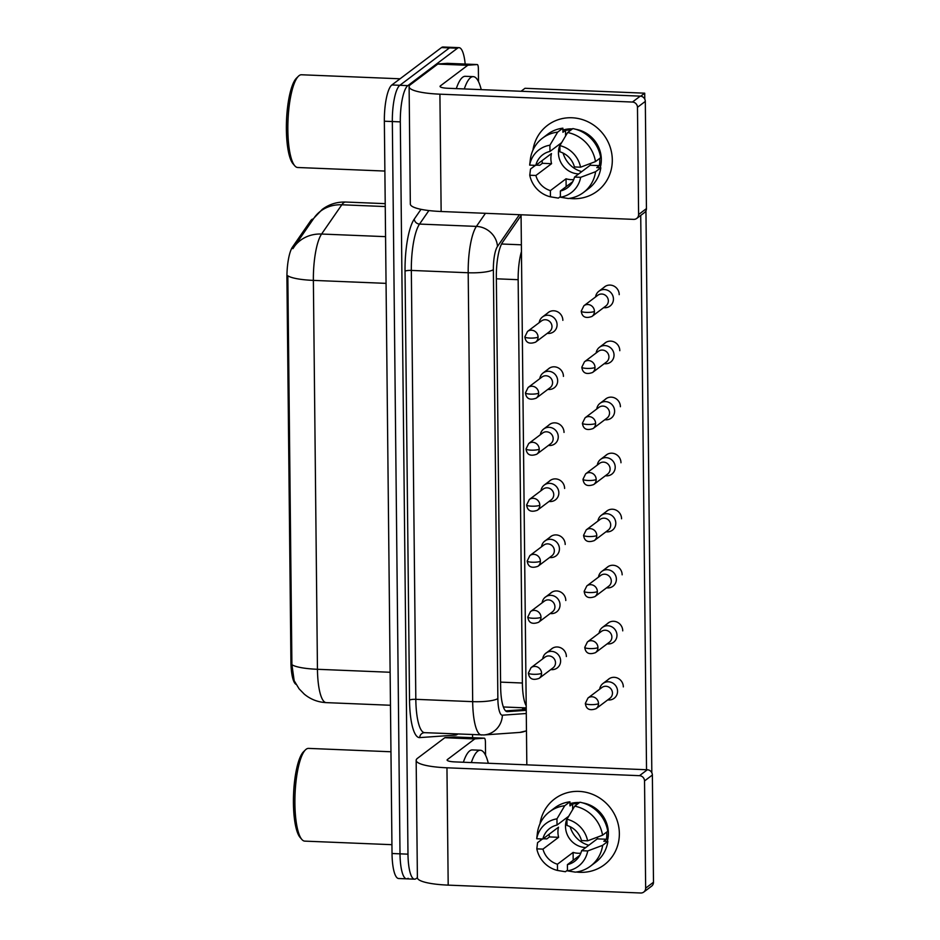 <?xml version="1.0" encoding="UTF-8"?>
<svg xmlns="http://www.w3.org/2000/svg" width="940" height="940" viewBox="0 0 940 940"><rect width="100%" height="100%" fill="white"/><g stroke="black" fill="none" stroke-linecap="round" stroke-linejoin="round"><path stroke-width="1.41" d="M313.326 219.008L313.255 218.996A27.848 6.968 92.3 0 0 310.611 220.853L292.458 247.114A27.848 6.968 92.3 0 0 286.923 278.404L290.93 662.054A27.848 6.968 92.3 0 0 296.018 684.332M521.453 251.579A30.938 7.743 92.3 0 0 518.152 279.685L522.381 683.016A30.938 7.743 92.3 0 0 526.2 705.764M485.557 755.243L485.428 742.353A5.158 1.293 92.3 0 0 484.335 738.182A5.158 1.293 92.3 0 0 484.3 738.182L474.97 738.84A5.158 1.293 92.3 0 0 474.747 738.934L444.82 737.712L417.513 758.286A41.254 8.025 -0.6 0 0 416.162 760.354L417.395 877.678L416.138 878.595A30.938 7.743 -87.7 0 1 414.552 879.17A30.938 7.743 -87.7 0 1 407.984 854.166L400.311 121.871A30.938 7.743 -87.7 0 1 407.831 85.622L457.463 48.222L449.473 47.893A30.938 7.743 -87.7 0 1 451.059 47.329A30.938 7.743 -87.7 0 0 449.473 47.893L399.853 85.293L449.473 47.893L441.495 47.564A30.938 7.743 -87.7 0 1 443.081 47L459.037 47.658A30.938 7.743 -87.7 0 1 465.183 64.061M400.311 121.871L392.332 121.542A30.938 7.743 -87.7 0 1 399.853 85.293A30.938 7.743 -87.7 0 0 392.332 121.542L400.005 853.837L392.332 121.542L384.354 121.213A30.938 7.743 -87.7 0 1 391.874 84.964L441.495 47.564M408.16 878.277A30.938 7.743 -87.7 0 1 406.573 878.841A30.938 7.743 -87.7 0 1 400.005 853.837A30.938 7.743 -87.7 0 0 406.573 878.841L398.595 878.512A30.938 7.743 -87.7 0 1 392.027 853.508L384.354 121.213M292.458 247.114L293.868 247.173A36.096 32.489 34.7 0 1 321.586 234.037A41.254 10.328 92.3 0 0 313.373 280.39A36.096 7.027 -0.6 0 1 287.828 275.796L291.905 664.686L294.173 680.713L299.096 688.832L304.29 694.155C310.647 699.384 317.955 702.215 326.204 702.627L390.464 705.259M293.856 247.185A36.096 32.489 34.7 0 0 292.892 248.677L314.078 217.927A36.096 32.489 34.7 0 1 341.819 204.779L321.586 234.037L385.565 236.657M526.236 708.372A30.938 7.743 -87.7 0 1 525.53 709.019A30.938 7.743 -87.7 0 1 524.168 709.582L505.591 710.899M472.55 734.622L472.573 737.7M457.463 48.222A30.938 7.743 -87.7 0 1 459.037 47.658M521.066 215.554L502.501 242.414A30.938 7.743 92.3 0 0 496.344 277.171L500.632 686.647A30.938 7.743 92.3 0 0 507.201 711.662A30.938 7.743 92.3 0 0 507.412 711.65L526.247 710.334M607.745 699.889A9.283 8.801 -127 0 0 617.557 691.241A9.283 8.801 -127 0 0 599.685 689.184M598.522 703.602A6.698 6.357 -127 0 1 596.077 708.69L610.001 698.197A6.698 6.357 -127 0 0 605.9 686.27A6.698 6.357 -127 0 0 601.929 687.493L588.005 697.985L585.338 703.402A6.698 1.304 179.4 0 0 590.344 704.612A6.698 1.304 -0.6 0 0 598.522 703.602A6.698 6.357 -127 0 0 588.005 697.985M550.793 669.562A9.283 8.801 -127 0 0 560.604 660.902A9.283 8.801 -127 0 0 542.721 658.846M541.569 673.263A6.698 6.357 -127 0 1 539.125 678.351L553.049 667.858A6.698 6.357 -127 0 0 548.937 655.932A6.698 6.357 -127 0 0 544.977 657.154L531.053 667.647L528.386 673.075A6.698 1.304 179.4 0 0 533.391 674.286A6.698 1.304 -0.6 0 0 541.569 673.263A6.698 6.357 -127 0 0 531.053 667.647M607.158 643.853A9.283 8.801 -127 0 0 616.969 635.205A9.283 8.801 -127 0 0 599.097 633.149M597.934 647.566A6.698 6.357 -127 0 1 595.49 652.654L609.414 642.161A6.698 6.357 -127 0 0 605.313 630.235A6.698 6.357 -127 0 0 601.341 631.457L587.418 641.95L584.751 647.366A6.698 1.304 179.4 0 0 589.756 648.577A6.698 1.304 -0.6 0 0 597.934 647.566A6.698 6.357 -127 0 0 587.418 641.95M606.57 587.829A9.283 8.801 -127 0 0 616.382 579.169A9.283 8.801 -127 0 0 598.51 577.113M597.358 591.53A6.698 6.357 -127 0 1 594.903 596.618L608.826 586.125A6.698 6.357 -127 0 0 604.726 574.199A6.698 6.357 -127 0 0 600.754 575.421L586.83 585.914L584.163 591.342A6.698 1.304 179.4 0 0 589.168 592.541A6.698 1.304 -0.6 0 0 597.358 591.53A6.698 6.357 -127 0 0 586.83 585.914M605.983 531.793A9.283 8.801 -127 0 0 615.794 523.134A9.283 8.801 -127 0 0 597.922 521.089M596.771 535.495A6.698 6.357 -127 0 1 594.315 540.582L608.239 530.09A6.698 6.357 -127 0 0 604.138 518.163A6.698 6.357 -127 0 0 600.167 519.385L586.243 529.878L583.576 535.307A6.698 1.304 179.4 0 0 588.581 536.517A6.698 1.304 -0.6 0 0 596.771 535.495A6.698 6.357 -127 0 0 586.243 529.878M605.395 475.757A9.283 8.801 -127 0 0 615.207 467.11A9.283 8.801 -127 0 0 597.335 465.053M596.183 479.459A6.698 6.357 -127 0 1 593.728 484.547L607.651 474.054A6.698 6.357 -127 0 0 603.55 462.128A6.698 6.357 -127 0 0 599.579 463.349L585.655 473.842L582.988 479.271A6.698 1.304 179.4 0 0 587.994 480.481A6.698 1.304 -0.6 0 0 596.183 479.459A6.698 6.357 -127 0 0 585.655 473.842M550.206 613.526A9.283 8.801 -127 0 0 560.017 604.878A9.283 8.801 -127 0 0 542.133 602.822M540.982 617.227A6.698 6.357 -127 0 1 538.538 622.315L552.462 611.823A6.698 6.357 -127 0 0 548.349 599.896A6.698 6.357 -127 0 0 544.389 601.118L530.466 611.611L527.798 617.039A6.698 1.304 179.4 0 0 532.804 618.25A6.698 1.304 -0.6 0 0 540.982 617.227A6.698 6.357 -127 0 0 530.466 611.611M549.618 557.49A9.283 8.801 -127 0 0 559.429 548.843A9.283 8.801 -127 0 0 541.546 546.786M540.394 561.192A6.698 6.357 -127 0 1 537.95 566.291L551.874 555.798A6.698 6.357 -127 0 0 547.762 543.861A6.698 6.357 -127 0 0 543.802 545.082L529.878 555.575L527.211 561.004A6.698 1.304 179.4 0 0 532.216 562.214A6.698 1.304 -0.6 0 0 540.394 561.192A6.698 6.357 -127 0 0 529.878 555.575M549.03 501.455A9.283 8.801 -127 0 0 558.842 492.807A9.283 8.801 -127 0 0 540.97 490.751M539.807 505.168A6.698 6.357 -127 0 1 537.363 510.255L551.287 499.763A6.698 6.357 -127 0 0 547.186 487.837A6.698 6.357 -127 0 0 543.214 489.059L529.29 499.539L526.623 504.968A6.698 1.304 179.4 0 0 531.629 506.178A6.698 1.304 -0.6 0 0 539.807 505.168A6.698 6.357 -127 0 0 529.29 499.539M619.354 833.486A41.254 39.116 53 0 1 576.361 872.014A41.254 39.116 53 0 0 604.279 864.8L604.279 864.8A41.254 39.116 53 0 0 619.354 833.486A41.254 39.116 53 0 0 582.236 791.656A41.254 39.116 53 0 0 539.995 823.769A41.254 39.116 53 0 1 554.624 798.918A41.254 39.116 53 0 1 596.606 796.227A41.254 39.116 53 0 1 619.354 833.486M540.876 840.172A41.254 39.116 53 0 1 540.571 838.903A41.254 39.116 53 0 0 540.876 840.172M444.82 737.712A5.158 1.293 -87.7 0 1 445.043 737.618L454.373 736.96A5.158 1.293 -87.7 0 1 454.408 736.96A5.158 1.293 -87.7 0 1 454.443 736.96L484.335 738.182M417.395 877.678A41.254 8.025 -0.6 0 0 448.192 885.127L640.716 893A5.158 4.888 -127 0 0 645.651 888.147L653.488 882.237A5.158 4.888 53 0 1 651.608 886.15L643.771 892.06M416.162 760.354A41.254 8.025 -0.6 0 0 446.958 767.792L639.494 775.676L647.331 769.766L454.796 761.894A10.316 2.009 179.4 0 1 447.099 760.025A10.316 2.009 179.4 0 1 447.44 759.52L474.747 738.934M647.331 769.766A5.158 4.888 53 0 1 652.372 775.03L644.534 780.928L645.651 888.147M644.534 780.928A5.158 4.888 -127 0 0 639.494 775.676M652.372 775.03L653.488 882.237M612.304 159.859A41.254 39.116 53 0 1 569.299 198.387A41.254 39.116 53 0 0 597.229 191.172L597.229 191.172A41.254 39.116 53 0 0 612.304 159.859A41.254 39.116 53 0 0 575.186 118.029A41.254 39.116 53 0 0 532.945 150.142A41.254 39.116 53 0 1 547.573 125.29A41.254 39.116 53 0 1 589.556 122.6A41.254 39.116 53 0 1 612.304 159.859M533.814 166.556A41.254 39.116 53 0 1 533.509 165.275A41.254 39.116 53 0 0 533.814 166.556M467.92 65.213A5.158 1.293 92.3 0 0 467.697 65.306L437.77 64.085A5.158 1.293 -87.7 0 1 437.993 63.991L467.92 65.213L477.238 64.555A5.158 1.293 92.3 0 1 477.273 64.555A5.158 1.293 92.3 0 1 478.378 68.726L478.507 81.615M437.77 64.085L410.451 84.671A41.254 8.025 -0.6 0 0 409.112 86.727A41.254 8.025 -0.6 0 0 439.908 94.176L632.432 102.049L640.269 96.138L447.745 88.266A10.316 2.009 179.4 0 1 440.049 86.41A10.316 2.009 179.4 0 1 440.378 85.892L467.697 65.306M437.993 63.991L447.311 63.333A5.158 1.293 -87.7 0 1 447.346 63.333A5.158 1.293 -87.7 0 1 447.381 63.333M409.112 86.727L410.334 204.062A41.254 8.025 -0.6 0 0 441.142 211.5L633.666 219.373A5.158 4.888 -127 0 0 638.601 214.52L646.438 208.609A5.158 4.888 53 0 1 644.546 212.534L636.721 218.433M640.269 96.138A5.158 4.888 53 0 1 645.31 101.403L637.473 107.301L638.601 214.52M637.473 107.301A5.158 4.888 -127 0 0 632.432 102.049M645.31 101.403L646.438 208.609M471.351 762.563A51.559 12.913 -87.7 0 1 477.696 751.201A51.559 12.913 -87.7 0 1 480.34 750.249A51.559 12.913 -87.7 0 1 488.295 763.257M463.373 762.246A51.559 12.913 -87.7 0 1 469.718 750.872A51.559 12.913 -87.7 0 1 472.362 749.932L480.34 750.249M391.933 844.684L304.76 841.124A46.401 11.621 -87.7 0 1 301.822 839.42A46.401 11.621 -87.7 0 1 295.043 794.277A46.401 11.621 -87.7 0 1 305.477 749.838A46.401 11.621 -87.7 0 1 306.17 749.239A46.401 11.621 -87.7 0 1 308.543 748.393L390.958 751.765M301.822 839.42L300.036 837.352A44.345 11.104 -87.7 0 1 293.562 794.218A44.345 11.104 -87.7 0 1 303.538 751.753L305.477 749.838M464.301 88.948A51.559 12.913 -87.7 0 1 470.646 77.573A51.559 12.913 -87.7 0 1 473.29 76.633A51.559 12.913 -87.7 0 1 481.233 89.641M456.311 88.619A51.559 12.913 -87.7 0 1 462.668 77.245A51.559 12.913 -87.7 0 1 465.3 76.305L473.29 76.633M384.871 171.057L297.698 167.496A46.401 11.621 -87.7 0 1 294.761 165.792A46.401 11.621 -87.7 0 1 287.993 120.649A46.401 11.621 -87.7 0 1 298.426 76.222A46.401 11.621 -87.7 0 1 299.12 75.611A46.401 11.621 -87.7 0 1 301.493 74.765L400.064 78.796M294.761 165.792L292.986 163.725A44.345 11.104 -87.7 0 1 286.512 120.59A44.345 11.104 -87.7 0 1 296.488 78.138L298.426 76.222M547.409 313.231A9.283 8.801 53 0 1 562.848 320.352M547.996 369.267A9.283 8.801 53 0 1 563.436 376.388M548.584 425.303A9.283 8.801 53 0 1 564.024 432.423M603.774 287.534A9.283 8.801 53 0 1 619.213 294.655M604.361 343.57A9.283 8.801 53 0 1 619.801 350.69M549.172 481.339A9.283 8.801 53 0 1 564.611 488.459M549.747 537.375A9.283 8.801 53 0 1 565.198 544.483M550.335 593.41A9.283 8.801 53 0 1 565.786 600.519M605.536 455.642A9.283 8.801 53 0 1 620.976 462.75M606.124 511.677A9.283 8.801 53 0 1 621.563 518.786M606.711 567.713A9.283 8.801 53 0 1 622.151 574.822M607.299 623.737A9.283 8.801 53 0 1 622.738 630.857M604.949 399.606A9.283 8.801 53 0 1 620.388 406.726M550.922 649.446A9.283 8.801 53 0 1 566.374 656.555M607.886 679.773A9.283 8.801 53 0 1 623.326 686.893M521.054 91.262L525.002 88.29L644.711 93.177L644.769 99.135M645.945 210.842L651.831 772.762M640.727 215.413L646.532 769.731M526.823 764.843L521.066 214.767M644.711 93.177L640.727 96.186M588.804 845.26A25.78 24.452 53 0 1 570.145 826.707M597.617 837.07A20.621 19.564 -127 0 1 597.253 838.88L581.59 850.7A20.621 19.564 53 0 1 574.634 861.322A20.621 19.564 53 0 1 567.408 864.636L579.816 855.294M542.451 838.985L537.562 842.663L536.822 848.867L542.956 849.114A20.621 19.564 53 0 0 557.432 864.224L573.106 852.416A20.621 19.564 -127 0 0 580.791 853.191M542.956 849.114L558.619 837.305A20.621 19.564 -127 0 1 557.937 832.217A20.621 19.564 -127 0 1 558.513 827.188L542.85 838.997L536.716 838.75L537.457 832.558A34.028 32.277 53 0 1 549.571 811.761A34.028 32.277 53 0 1 564.717 805.745L556.962 818.834L557.02 825.062L568.7 816.249M585.749 847.563A20.621 19.564 53 0 1 565.516 826.507A20.621 19.564 53 0 1 567.866 816.884M606.711 832.065A29.904 28.365 53 0 1 606.817 834.215A29.904 28.365 53 0 1 606.441 839.255L603.821 841.23L607.863 841.394A34.028 32.277 53 0 1 595.76 862.18L590.532 866.116A34.028 32.277 53 0 1 575.386 872.144L567.478 870.863L567.408 864.636M569.957 803.665A29.904 28.365 53 0 1 579.486 802.537M582.73 802.901A29.904 28.365 53 0 1 608.38 833.04A29.904 28.365 53 0 1 607.264 841.37M577.924 803.724A29.904 28.365 53 0 0 572.601 803.935L569.981 805.909L569.946 801.808L564.717 805.745M549.089 834.297A29.904 28.365 53 0 0 549.442 836.929L546.833 838.891L543.179 838.75M549.571 811.761L554.788 807.824A34.028 32.277 53 0 1 569.946 801.808M579.921 802.22A34.028 32.277 53 0 1 607.757 831.277L602.54 835.214L587.618 840.83L581.484 840.583A20.621 19.564 53 0 0 566.996 825.461L566.938 819.245L574.692 806.156L579.921 802.22M557.432 864.224L557.502 870.452L565.41 871.732L567.466 870.182M574.692 806.156A34.028 32.277 53 0 1 602.54 835.214M557.502 870.452A26.814 25.427 53 0 1 536.822 848.867M536.716 838.75A26.814 25.427 53 0 1 556.962 818.834M566.938 819.245A26.814 25.427 53 0 1 587.618 840.83M542.85 838.997A20.621 19.564 53 0 1 549.806 828.375A20.621 19.564 53 0 1 557.02 825.062M581.59 850.7L587.723 850.947L602.646 845.33L607.863 841.394M602.646 845.33A34.028 32.277 53 0 1 590.532 866.116M587.723 850.947A26.814 25.427 53 0 1 567.478 870.863M597.253 838.88L606.441 839.255M573.106 852.416L573.188 860.288M549.442 836.929L558.619 837.305M572.601 803.935L572.66 809.587M581.743 171.632A25.78 24.452 53 0 1 563.095 153.079M590.567 163.442A20.621 19.564 -127 0 1 590.202 165.252L574.528 177.072A20.621 19.564 53 0 1 567.572 187.695A20.621 19.564 53 0 1 560.357 191.008L572.754 181.667M535.401 165.358L530.513 169.047L529.761 175.239L535.894 175.486A20.621 19.564 53 0 0 550.382 190.608L566.045 178.788A20.621 19.564 -127 0 0 573.741 179.564M535.894 175.486L551.569 163.678A20.621 19.564 -127 0 1 550.887 158.59A20.621 19.564 -127 0 1 551.463 153.561L535.788 165.37L529.655 165.123L530.407 158.93A34.028 32.277 53 0 1 542.521 138.133A34.028 32.277 53 0 1 557.667 132.117L549.9 145.207L549.971 151.434L561.65 142.621M578.688 173.935A20.621 19.564 53 0 1 558.454 152.891A20.621 19.564 53 0 1 560.816 143.256M599.661 158.437A29.904 28.365 53 0 1 599.767 160.599A29.904 28.365 53 0 1 599.379 165.628L596.771 167.602L600.813 167.767A34.028 32.277 53 0 1 588.698 188.552L583.481 192.488A34.028 32.277 53 0 1 568.336 198.516L560.416 197.236L560.357 191.008M562.907 130.049A29.904 28.365 53 0 1 572.437 128.909M575.68 129.274A29.904 28.365 53 0 1 601.33 159.412A29.904 28.365 53 0 1 600.214 167.743M570.862 130.096A29.904 28.365 53 0 0 565.539 130.308L562.931 132.281L562.884 128.181L557.667 132.117M542.028 160.67A29.904 28.365 53 0 0 542.392 163.302L539.783 165.275L536.129 165.123M542.521 138.133L547.738 134.197A34.028 32.277 53 0 1 562.884 128.181M572.86 128.592A34.028 32.277 53 0 1 600.707 157.65L595.478 161.586L580.556 167.203L574.422 166.956A20.621 19.564 53 0 0 559.946 151.834L559.876 145.618L567.643 132.528L572.86 128.592M550.382 190.608L550.441 196.824L558.36 198.105L560.416 196.554M567.643 132.528A34.028 32.277 53 0 1 595.478 161.586M550.441 196.824A26.814 25.427 53 0 1 529.761 175.239M529.655 165.123A26.814 25.427 53 0 1 549.9 145.207M559.876 145.618A26.814 25.427 53 0 1 580.556 167.203M535.788 165.37A20.621 19.564 53 0 1 542.744 154.748A20.621 19.564 53 0 1 549.971 151.434M574.528 177.072L580.662 177.319L595.584 171.703L600.813 167.767M595.584 171.703A34.028 32.277 53 0 1 583.481 192.488M580.662 177.319A26.814 25.427 53 0 1 560.416 197.236M590.202 165.252L599.379 165.628M566.045 178.788L566.139 186.661M542.392 163.302L551.569 163.678M565.539 130.308L565.598 135.959M604.82 419.722A9.283 8.801 -127 0 0 614.619 411.074A9.283 8.801 -127 0 0 596.747 409.018M595.596 423.435A6.698 6.357 -127 0 1 593.14 428.522L607.064 418.03A6.698 6.357 -127 0 0 602.963 406.092A6.698 6.357 -127 0 0 598.991 407.314L585.08 417.806L582.401 423.235A6.698 1.304 179.4 0 0 587.406 424.445A6.698 1.304 -0.6 0 0 595.596 423.435A6.698 6.357 -127 0 0 585.08 417.806M604.232 363.686A9.283 8.801 -127 0 0 614.032 355.038A9.283 8.801 -127 0 0 596.16 352.982M595.008 367.399A6.698 6.357 -127 0 1 592.553 372.487L606.476 361.994A6.698 6.357 -127 0 0 602.375 350.068A6.698 6.357 -127 0 0 598.404 351.29L584.492 361.771L581.813 367.199A6.698 1.304 179.4 0 0 586.819 368.41A6.698 1.304 -0.6 0 0 595.008 367.399A6.698 6.357 -127 0 0 584.492 361.771M603.644 307.65A9.283 8.801 -127 0 0 613.444 299.002A9.283 8.801 -127 0 0 595.572 296.946M594.421 311.363A6.698 6.357 -127 0 1 591.965 316.451L605.889 305.958A6.698 6.357 -127 0 0 601.788 294.032A6.698 6.357 -127 0 0 597.817 295.254L583.904 305.747L581.237 311.163A6.698 1.304 179.4 0 0 586.243 312.374A6.698 1.304 -0.6 0 0 594.421 311.363A6.698 6.357 -127 0 0 583.904 305.747M548.443 445.419A9.283 8.801 -127 0 0 558.254 436.771A9.283 8.801 -127 0 0 540.383 434.715M539.219 449.132A6.698 6.357 -127 0 1 536.775 454.22L550.699 443.727A6.698 6.357 -127 0 0 546.598 431.801A6.698 6.357 -127 0 0 542.627 433.023L528.703 443.515L526.036 448.932A6.698 1.304 179.4 0 0 531.041 450.143A6.698 1.304 -0.6 0 0 539.219 449.132A6.698 6.357 -127 0 0 528.703 443.515M547.856 389.383A9.283 8.801 -127 0 0 557.667 380.735A9.283 8.801 -127 0 0 539.795 378.679M538.644 393.096A6.698 6.357 -127 0 1 536.188 398.184L550.111 387.691A6.698 6.357 -127 0 0 546.011 375.765A6.698 6.357 -127 0 0 542.039 376.987L528.115 387.48L525.448 392.897A6.698 1.304 179.4 0 0 530.454 394.107A6.698 1.304 -0.6 0 0 538.644 393.096A6.698 6.357 -127 0 0 528.115 387.48M547.268 333.348A9.283 8.801 -127 0 0 557.079 324.7A9.283 8.801 -127 0 0 539.207 322.643M538.056 337.061A6.698 6.357 -127 0 1 535.6 342.148L549.524 331.656A6.698 6.357 -127 0 0 545.423 319.729A6.698 6.357 -127 0 0 541.452 320.951L527.528 331.444L524.861 336.861A6.698 1.304 179.4 0 0 529.866 338.071A6.698 1.304 -0.6 0 0 538.056 337.061A6.698 6.357 -127 0 0 527.528 331.444M310.611 220.853L312.01 220.912M286.923 278.404L287.899 278.44M290.93 662.054L291.917 662.101M523.369 707.785A30.938 29.939 86 0 1 522.1 709.735M500.585 682.123L522.381 683.016M496.355 278.804L518.152 279.685M501.572 244.001L521.371 244.811M314.078 217.927L322.267 209.373C329.223 204.227 337.049 201.783 345.732 202.041A41.254 10.328 92.3 0 0 343.629 202.793A41.254 10.328 92.3 0 0 341.819 204.779L385.247 206.553M386.046 283.363L313.373 280.39L317.45 669.292A36.096 7.027 179.4 0 1 291.905 664.686M390.123 672.264L317.45 669.292A41.254 10.328 92.3 0 0 326.204 702.627M392.027 853.508L407.984 854.166M391.874 84.964L407.831 85.622M457.815 734.023A46.401 11.621 -87.7 0 1 457.533 734.246A46.401 11.621 -87.7 0 1 455.489 735.092L419.71 737.606A46.401 11.621 -87.7 0 1 409.523 700.1L405.034 271.202A46.401 11.621 -87.7 0 1 414.281 219.067L421.014 209.326M481.738 734.986A41.254 10.328 -87.7 0 1 481.445 734.986A41.254 10.328 -87.7 0 1 472.679 701.651L415.821 699.325A41.254 10.328 92.3 0 0 424.586 732.659L424.339 732.671A5.158 4.994 -94 0 0 419.71 737.606M519.421 214.696L497.471 246.456A20.621 5.158 92.3 0 0 493.371 269.627L497.859 698.526A20.621 4.019 179.4 0 1 472.679 701.651L468.19 272.753A41.254 10.328 -87.7 0 1 476.404 226.399L419.546 224.072A41.254 10.328 92.3 0 0 411.332 270.426L415.821 699.325A5.158 0.999 -0.6 0 0 409.523 700.1M497.471 246.456A20.621 18.565 34.7 0 0 476.404 226.399L485.451 213.309M428.887 210.56L419.546 224.072A5.158 4.641 -145.3 0 1 414.281 219.067M493.371 269.627A20.621 4.019 179.4 0 1 468.19 272.753L411.332 270.426A5.158 0.999 -0.6 0 0 405.034 271.202M497.859 698.526A20.621 5.158 92.3 0 0 502.383 715.199L526.283 713.507M455.653 733.928A5.158 4.994 -94 0 0 455.489 735.092M502.383 715.199A20.621 19.963 86 0 1 483.877 734.951L519.655 732.436A20.621 19.963 86 0 0 526.471 730.674M525.413 707.867A32.994 8.26 -87.7 0 1 525.143 709.277M524.168 709.582L526.247 709.677M446.958 767.792L448.192 885.127M447.44 759.52L447.452 760.542M445.043 737.618L474.97 738.84M484.3 738.182L454.373 736.96M439.908 94.176L441.142 211.5M440.378 85.892L440.39 86.915M477.238 64.555L447.311 63.333L477.273 64.555M523.286 709.653L524.579 707.843M503.358 706.974L526.224 707.902M345.732 202.041L385.212 203.651M414.552 879.17L406.573 878.841M483.877 734.951L424.586 732.659M526.471 730.838L519.655 732.436M596.077 708.69C589.697 710.981 586.125 709.218 585.338 703.402M650.739 668.446L650.668 661.689M609.743 678.375L602.986 683.462M539.125 678.351C532.745 680.642 529.173 678.891 528.386 673.075M552.779 648.048L546.034 653.124M595.49 652.654C589.11 654.945 585.538 653.183 584.751 647.366M650.151 612.41L650.081 605.654M609.155 622.339L602.399 627.427M594.903 596.618C588.522 598.909 584.95 597.147 584.163 591.342M649.564 556.386L649.493 549.618M608.568 566.303L601.811 571.391M594.315 540.582C587.947 542.874 584.363 541.123 583.576 535.307M648.976 500.35L648.905 493.582M607.98 510.279L601.224 515.355M593.728 484.547C587.359 486.849 583.775 485.087 582.988 479.271M648.389 444.315L648.318 437.547M607.393 454.243L600.648 459.331M538.538 622.315C532.158 624.618 528.586 622.856 527.798 617.039M552.203 592.012L545.447 597.1M537.95 566.291C531.57 568.582 527.998 566.82 527.211 561.004M551.615 535.976L544.859 541.064M537.363 510.255C530.982 512.547 527.411 510.784 526.623 504.968M551.028 479.94L544.272 485.028M593.14 428.522C586.772 430.814 583.188 429.051 582.401 423.235M647.801 388.279L647.731 381.511M606.805 398.207L600.061 403.295M592.553 372.487C586.184 374.778 582.6 373.015 581.813 367.199M647.214 332.243L647.143 325.475M606.218 342.172L599.473 347.26M591.965 316.451C585.596 318.742 582.013 316.98 581.237 311.163M646.626 276.207L646.556 269.439M605.63 286.136L598.886 291.224M536.775 454.22C530.395 456.511 526.823 454.748 526.036 448.932M550.441 423.905L543.684 428.993M536.188 398.184C529.808 400.475 526.236 398.713 525.448 392.897M549.853 367.869L543.097 372.957M535.6 342.148C529.22 344.44 525.648 342.677 524.861 336.861M549.265 311.833L542.509 316.921"/></g></svg>
